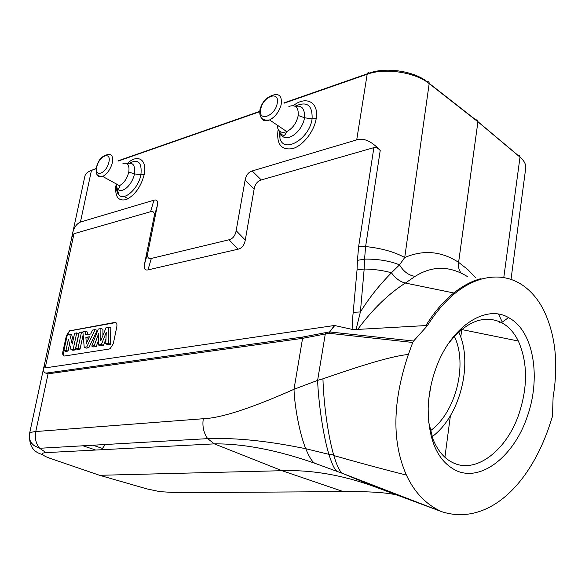<?xml version="1.0" encoding="UTF-8"?>
<svg xmlns="http://www.w3.org/2000/svg" width="585" height="585" viewBox="0 0 585 585"><rect width="100%" height="100%" fill="white"/><g stroke="black" fill="none" stroke-linecap="round" stroke-linejoin="round"><path stroke-width="0.88" d="M477.938 121.673L517.908 155.259L519.517 155.573L520.006 157.138C523.999 160.561 525.93 164.085 525.805 167.705L525.608 169.24M177.211 492.694L159.837 491.649L146.937 488.899L99.618 475.305L50.515 458.494C46.339 457.046 43.743 455.752 42.742 454.596C41.893 453.455 42.983 452.797 46.018 452.622L214.286 443.869C243.674 443.62 277.231 450.099 314.964 463.313L342.708 473.455C339.922 471.985 336.96 466.018 333.838 455.554L333.83 455.532C328.295 436.966 323.68 404.623 322.942 378.802C355.395 367.614 389.683 356.28 408.374 354.459C392.433 401.873 391.774 442.077 406.399 475.064C414.56 492.607 426.355 504.818 441.792 511.707C484.183 525.337 526.463 490.749 548.525 428.417L552.437 416.527L553.103 397.135C558.646 363.621 555.472 334.554 543.567 309.918C538.054 299.22 531.004 290.942 522.42 285.085C510.42 277.063 496.826 275.038 481.638 279.008L480.387 278.774C471.408 281.275 462.552 286.014 453.806 292.975C443.518 301.224 434.224 312.083 425.917 325.567L427.233 325.867L413.58 341.026L329.633 331.936L328.96 333.282L329.311 331.922L303.081 336.989L302.577 338.342L328.96 333.282L412.739 342.459L413.58 341.026M461.214 273.158C458.925 270.35 458.055 266.745 458.603 262.343L477.923 121.782C477.982 120.291 477.294 119.669 475.854 119.925L429.2 83.377M71.758 237.473L72.152 235.397C73.359 228.45 76.123 224.004 80.438 222.059L153.899 200.202C157.036 199.331 158.177 201.16 157.321 205.679L147.873 252.479C146.974 257.144 148.129 259.126 151.332 258.438L229.049 239.77C232.823 238.782 235.192 235.755 236.157 230.68L245.108 180.129L254.131 189.13C255.045 184.187 257.422 181.123 261.268 179.946L373.881 147.632C375.95 147.12 378.064 148.071 380.221 150.491C371.555 141.19 363.716 137.65 356.711 139.873L367.168 74.229C384.945 67.619 415.248 72.182 429.178 83.604L404.718 257.524L399.533 264.873C389.793 260.888 378.137 258.965 364.565 259.126L365.61 246.556C381.464 248.237 394.502 251.894 404.718 257.524C423.452 249.561 441.412 251.162 458.603 262.343L467.795 269.546L475.897 277.882M498.544 314.167L502.281 322.094M45.221 367.877L74.002 233.686L71.816 237.203L44.058 366.356L45.221 367.877L334.466 325.487L353.033 329.589L356.038 329.618L360.389 311.959C365.062 304.529 369.932 297.648 374.985 291.315C379.343 285.794 384.82 279.608 391.431 272.756L399.533 264.873C403.584 271.623 408.783 275.455 415.123 276.361L405.383 283.045C388.286 294.028 372.404 309.487 357.735 329.406L425.917 325.567M415.123 276.361C432.315 265.583 449.741 265.656 467.4 276.566M356.038 329.618L357.735 329.406M254.131 189.13L245.276 240.084C244.318 245.203 241.927 248.237 238.102 249.195L147.961 269.89C144.787 270.541 143.654 268.537 144.553 263.886L153.987 217.225C154.842 212.713 153.716 210.871 150.601 211.704L74.002 233.686M373.881 147.632L358.612 246.746L357.442 260.347L364.565 259.126L364.177 269.02L360.389 311.959L353.194 312.302C352.382 319.761 352.324 325.523 353.033 329.589M109.183 349.033L110.134 348.682L113.314 343.666L116.817 326.693C117.234 323.805 116.525 322.393 114.697 322.452L69.527 330.847L66.405 335.68L62.851 351.804C62.398 354.583 62.997 355.987 64.65 356.002L109.183 349.033M245.108 180.129C246.029 175.222 248.384 172.173 252.172 170.966L356.711 139.873M127.142 163.756C136.685 153.76 147.698 158.674 144.166 174.696C140.883 186.856 134.959 195.134 126.397 199.536C118.404 201.437 114.879 196.867 115.83 185.833M293.334 105.673C305.363 95.735 319.139 101.49 316.185 118.616C314.357 131.033 303.154 145.592 292.873 148.546C281.626 150.477 276.639 144.663 277.904 131.106L278.204 129.548M46.018 452.622L39.648 448.278L34.062 445.594L31.575 443.181C29.674 440.512 28.965 437.463 29.462 434.019C29.747 432.732 31.846 431.905 35.765 431.533L48.065 373.837L45.82 373.157L303.081 336.989M44.087 366.203L43.78 367.402C42.961 370.4 43.641 372.316 45.82 373.157M72.152 235.397L84.854 176.297C85.417 173.745 87.618 171.778 91.457 170.389L96.123 168.48M314.964 463.313C312.324 462.062 309.253 457.185 305.743 448.688L291.389 445.931C260.033 440.176 232.128 437.748 207.682 438.648C203.638 432.937 202.176 426.297 203.295 418.728L35.765 431.533C34.544 437.916 35.839 443.503 39.641 448.278L207.697 438.64L214.286 443.854L282.021 470.698L99.618 475.305L95.991 474.069M203.287 418.728C220.881 418.121 251.119 408.308 293.999 389.288L317.618 380.367L325.487 332.799M427.233 325.867C443.211 300.573 461.331 284.961 481.601 279.008M408.374 354.459L412.739 342.459M510.456 318.708L508.533 317.589C485.543 303.886 450.377 326.876 435.759 368.828C431.108 381.829 428.578 395.036 428.169 408.432C428.403 440.688 437.807 461.433 456.388 470.684C481.543 482.164 514.105 455.766 527.107 417.047C541.015 378.766 534.105 332.916 510.456 318.708M397.222 495.122C387.043 492.533 369.098 491.363 343.373 491.619L282.021 470.698C311.659 469.74 342.415 475.035 374.29 486.588L441.792 511.707M337.311 471.386C334.993 470.479 332.192 464.782 328.902 454.311C323.125 435.715 318.342 401.295 317.618 380.367L322.942 378.802M305.743 448.673C299.483 433.368 294.562 406.027 293.999 389.288L302.577 338.342L48.065 373.837M428.6 421.8L433.083 439.401C437.894 451.152 444.761 459.035 453.667 463.049C476.782 473.791 506.932 449.704 518.939 414.026C527.904 386.685 527.699 362.356 518.325 341.033C514.515 333.296 509.52 327.49 503.349 323.622L501.572 322.606C483.897 314.438 466.223 321.362 448.541 343.388M458.735 331.973C473.514 363.292 460.059 416.286 432.096 436.739M430.326 430.801C455.737 412.688 468.007 364.382 454.348 336.331M430.882 385.924L428.878 398.29M128.181 198.717L123.94 196.458M118.55 193.577L117.505 193.021M128.934 163.449C138.162 158.513 142.148 162.301 140.905 174.813L144.166 174.696M127.406 163.968C132.97 161.921 135.332 165.233 134.499 173.891L140.905 174.813C138.433 188.655 123.983 201.569 118.784 194.761C116.854 192.465 116.218 188.962 116.861 184.253M128.795 172.041L134.499 173.891C131.954 185.642 121.855 193.854 117.695 189.16L119.501 187.77L119.442 185.672C123.983 183.207 127.099 178.666 128.795 172.041C129.658 165.072 127.705 162.242 122.945 163.551M116.934 184.29C116.071 188.86 116.693 192.348 118.784 194.768L116.005 183.778M295.081 106.221C306.935 100.876 312.602 105.081 312.09 118.843L316.185 118.616M295.418 106.412C301.875 105.051 304.917 108.839 304.544 117.775L312.09 118.843C309.648 138.799 283.696 154.133 279.959 138.309L279.381 131.062L279.952 138.287M288.866 106.404C295.571 104.342 298.686 107.369 298.226 115.479L304.544 117.775C301.816 133.629 284.193 144.553 280.069 132.678C284.676 138.265 285.253 133.943 286.774 131.596C280.924 133.614 277.721 131.435 277.151 125.066M298.226 115.479C296.588 122.974 292.771 128.342 286.774 131.596L269.59 119.94C265.488 121.629 262.65 120.854 261.086 117.614M357.442 260.347L357.04 269.934L364.177 269.02C373.786 269.151 382.875 270.402 391.431 272.756C395.57 278.423 400.22 281.853 405.383 283.045L453.799 292.975M63.992 355.965L63.048 351.877L66.602 335.761L69.725 330.92L115.779 322.576M102.901 335.519L102.953 329.282L100.898 328.573L100.781 340.843L106.031 327.651L108.759 327.161L110.821 327.885L110.397 344.251L107.728 344.682L105.761 343.797L106.258 332.302L101.402 344.506L103.443 345.369L100.386 345.859L98.426 344.989L98.682 333.428L94.192 345.676L96.232 346.532L93.68 346.942L91.757 346.071L98.273 329.041L100.898 328.573M96.232 346.532L98.536 340.243M103.443 345.369L105.973 339.015M85.447 331.337L85.71 334.883L90.712 334.006L92.54 330.064L95.092 329.611L86.785 346.876L88.81 347.731L86.171 348.155L84.218 347.293L82.88 331.797L85.447 331.337L87.487 332.039L87.677 334.54M88.81 347.731L97.183 330.313L95.092 329.611M83.136 334.774L80.035 349.143L77.593 349.537L75.655 348.689L79.18 332.463L81.52 332.046L82.938 332.521M73.088 340.141L71.736 334.847L69.717 334.159L72.233 344.075L74.587 333.289L76.73 332.902L78.785 333.589L75.246 349.918L72.884 350.298L70.931 349.457L68.408 339.241L65.988 350.254L68.014 351.08L65.798 351.439L63.867 350.598L67.399 334.576L69.717 334.159M69.571 343.958L68.014 351.08M108.759 327.161L108.32 343.38L110.397 344.251M108.32 343.38L105.761 343.797M101.402 344.506L98.426 344.989M94.192 345.676L91.757 346.071M86.785 346.876L84.218 347.293M89.425 336.755L85.9 337.37L86.302 343.497L89.425 336.755M88.818 338.071L85.9 337.37M88.057 339.702L87.962 338.218M81.52 332.046L78.002 348.302L80.035 349.143M78.002 348.302L75.655 348.689M76.73 332.902L73.213 349.084L75.246 349.918M73.213 349.084L70.931 349.457M65.988 350.254L63.867 350.598M284.127 103.194L367.168 74.229C367.519 72.723 368.279 72.335 369.457 73.059C386.034 66.873 414.187 71.114 427.174 81.783C428.6 81.447 429.273 82.054 429.178 83.604L477.923 121.782L520.006 157.138L503.78 277.612M117.987 160.846L259.718 111.369M283.791 102.967L367.256 73.827M334.466 325.487L329.633 331.936L334.781 325.494M357.04 269.934L353.194 312.302M358.612 246.746L365.61 246.556L380.221 150.491M259.689 111.72L118.316 161.021M96.079 168.78L91.457 170.389L80.438 222.059M261.268 179.946L252.172 170.966M245.276 240.084L236.157 230.68M229.049 239.77L238.102 249.195M147.961 269.89L151.332 258.438M147.873 252.479L144.553 263.886M153.987 217.225L157.321 205.679M153.899 200.202L150.601 211.704M46.617 456.987L50.515 458.494M29.689 439.547C30.376 447.591 34.727 452.607 42.742 454.596M171.895 492.731L343.373 491.619M160.363 491.729L159.837 491.649M146.937 488.899L143.742 487.985M440.629 511.275L342.708 473.455L374.29 486.588M444.907 457.287L450.399 415.708M460.768 337.157L461.799 329.348M95.721 450.041L82.953 445.792M92.92 445.222L102.463 448.424L105.263 444.512M119.442 185.672L102.689 176.436C95.158 176.407 95.903 172.392 96.393 167.061C98.375 162.023 99.355 157.182 106.923 154.784C111.596 153.416 113.38 156.151 112.269 162.974L111.808 164.604C109.688 170.41 106.645 174.359 102.689 176.436C100.254 177.423 98.521 176.926 97.498 174.93M108.825 162.433C106.368 173.796 93.841 178.023 96.883 166.615C99.253 155.493 111.757 150.937 108.825 162.433M259.937 109.87C261.766 102.529 265.941 97.666 272.471 95.296C279.089 93.154 282.021 96.05 281.283 103.998L280.829 105.885C278.592 112.481 274.848 117.161 269.59 119.94C262.27 121.015 259.045 117.68 259.923 109.936M277.217 103.362C275.089 116.473 257.795 122.302 260.756 109.139C262.782 96.364 279.996 90.097 277.217 103.362M525.82 167.39L511.012 279.425M499.436 322.876L498.925 321.362M29.447 434.063L43.78 367.402M406.399 475.064C386.539 470.15 356.96 462.179 333.845 455.547M328.887 454.333C331.051 454.216 332.704 454.618 333.83 455.532M305.743 448.702L328.902 454.355M501.572 322.606L508.533 317.589M461.587 329.523L518.325 341.033M463.049 328.375L462.867 329.779M280.061 132.663L279.944 138.316"/></g></svg>
